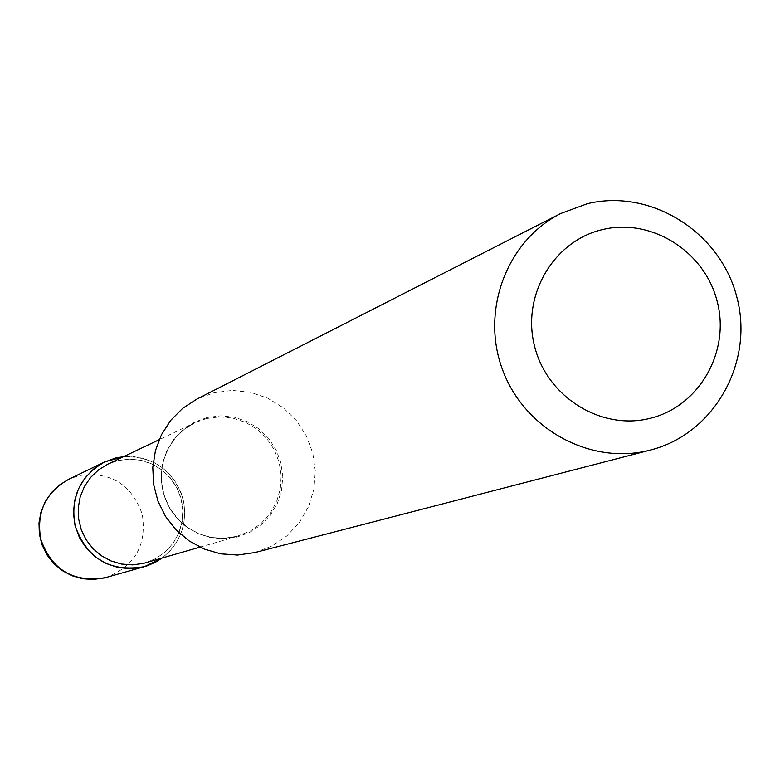 <?xml version="1.0" encoding="UTF-8"?>
<svg xmlns="http://www.w3.org/2000/svg" width="780" height="780" viewBox="0 0 780 780"><rect width="100%" height="100%" fill="white"/><g stroke="black" fill="none" stroke-linecap="round" stroke-linejoin="round"><path stroke-width="0.58" stroke-dasharray="3.9 2.92" d="M183.134 499.268C173.57 470.438 153.738 456.222 123.611 456.641L133.975 456.651L144.173 458.611L153.845 462.423L162.649 467.971L170.303 475.059L176.524 483.444L181.116 492.833L183.914 502.895L184.811 513.298L183.787 523.682L180.872 533.676L176.173 542.948L169.845 551.167L162.094 558.051C180.892 542.802 187.902 523.204 183.134 499.268M254.992 552.542L271.908 546.029L286.923 535.88L299.296 522.6L308.422 506.854L313.852 489.43L315.325 471.188L312.78 453.024L306.335 435.835L296.302 420.478L283.189 407.706L267.637 398.151L250.409 392.291L232.352 390.419L214.364 392.642L196.784 399.145M105.963 577.532C134.872 566.28 146.971 545.21 142.272 514.332C131.557 484.136 110.448 471.237 78.956 475.624L68.689 479.3M206.602 418.499L195.107 422.584L184.392 429.166L175.295 437.882L168.207 448.354L163.449 460.122L161.226 472.66L161.655 485.423L164.707 497.845L170.245 509.379L178.025 519.509L187.717 527.787L198.871 533.851L211 537.44L223.577 538.405L236.038 536.689L250.439 531.024L261.261 523.331L270.104 513.406L276.569 501.745L280.322 488.904L281.19 475.527L279.133 462.248L274.248 449.719L266.789 438.555L257.098 429.293L245.651 422.38L233.005 418.158L219.775 416.842L206.602 418.499M207.256 417.476L194.493 422.156L183.105 429.604L173.667 439.462L166.657 451.22L162.425 464.305L161.187 478.043L163.02 491.751L167.827 504.738L175.364 516.331L185.25 525.964L196.979 533.14L209.966 537.508L223.548 538.843L237.042 537.088L249.775 532.34L261.105 524.833L270.475 514.956L277.417 503.207L281.59 490.162L282.779 476.482L280.936 462.852L276.159 449.943L268.681 438.399L258.863 428.785L247.211 421.6L234.283 417.202L220.74 415.798L207.256 417.476M145.363 562.877L156.068 558.441L165.526 551.733L173.277 543.085L178.932 532.925L182.227 521.742L183.007 510.091L181.223 498.537L176.982 487.636L170.469 477.925L162.016 469.872L152.032 463.876L140.985 460.219L129.431 459.098L117.936 460.561L107.893 464.129L117.877 460.58L129.304 459.137L140.8 460.258L151.807 463.905L161.782 469.901L170.245 477.965L176.768 487.705L181.028 498.635L182.812 510.227L182.032 521.888L178.737 533.062L173.101 543.202L165.389 551.801L156 558.47L145.363 562.877M199.924 547.15L238.183 536.114L223.694 538.375L211.214 537.43L199.134 533.851L187.99 527.787L178.298 519.49L170.489 509.33L164.931 497.757L161.86 485.287L161.441 472.485L163.654 459.937L168.402 448.188L175.451 437.765L184.489 429.107L195.107 422.584L159.159 439.706"/><path stroke-width="1.17" d="M123.611 456.641L104.773 461.877C79.999 476.044 70.112 497.357 75.114 525.808C87.106 558.909 110.243 572.52 144.524 566.631L162.094 558.051L155.63 562.136L147.225 565.792L142.818 567.089L130.455 568.698L118.024 567.499L106.138 563.53L95.413 556.998L86.375 548.223L79.492 537.644L75.114 525.808L73.447 513.308L74.597 500.76L78.487 488.816L84.922 478.072L93.581 469.072L104.013 462.248L115.703 457.957L123.611 456.641M650.072 418.334C699.017 406.585 730.314 351.985 717.288 301.84C704.983 251.511 651.417 217.601 602.589 229.564C553.576 240.776 521.45 295.474 534.553 346.154C546.926 397.02 601.312 430.833 650.072 418.334M649.408 450.294L650.53 450.011C714.119 433.973 754.192 362.661 736.954 297.541C720.642 232.186 651.017 188.224 587.399 203.697L560.781 213.466C506.61 240.689 480.275 311.123 502.7 370.159C524.54 429.419 590.655 465.29 649.408 450.294M560.781 213.466L196.784 399.145L182.647 408.349L170.722 420.342L161.518 434.606L155.454 450.538L152.782 467.435L153.641 484.565L157.979 501.189L165.614 516.584L176.212 530.068L189.316 541.067L204.35 549.1L220.662 553.839L237.539 555.058L254.992 552.542L650.53 450.011M104.773 461.877L68.689 479.3C45.415 492.609 36.114 512.606 40.794 539.282C51.616 569.624 72.803 582.514 104.364 577.96L144.524 566.631M159.159 439.706L107.893 464.129L98.534 469.882L90.578 477.477L84.377 486.603L80.204 496.85L78.263 507.76L78.614 518.866L81.266 529.669L86.083 539.692L92.869 548.496L101.312 555.682L111.033 560.957L121.621 564.067L132.6 564.886L143.481 563.384L199.924 547.15M68.689 479.3L59.3 485.111L51.334 492.745L45.123 501.881L40.95 512.099L39 522.961L39.351 533.998L41.993 544.713L46.81 554.648L53.596 563.365L62.039 570.472L71.779 575.659L82.388 578.711L93.405 579.491L105.963 577.532"/></g></svg>

